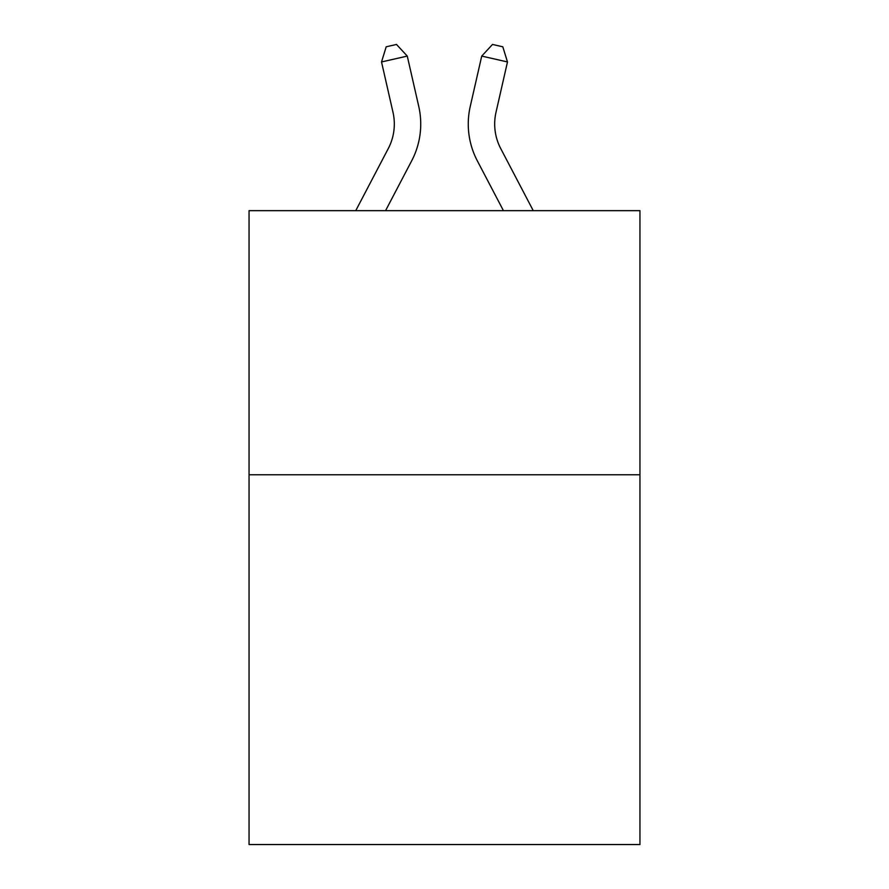 <?xml version="1.0" encoding="UTF-8"?>
<svg xmlns="http://www.w3.org/2000/svg" width="889" height="889" viewBox="0 0 889 889"><rect width="100%" height="100%" fill="white"/><g stroke="black" fill="none" stroke-linecap="round" stroke-linejoin="round"><path stroke-width="1.33" d="M639.947 474.782L639.947 844.55L249.053 844.55L249.053 210.671L639.947 210.671L639.947 474.782L249.053 474.782M355.744 210.671L388.282 148.552A52.829 52.829 -27 0 0 392.994 112.303L381.525 61.952L386.193 46.795L396.494 44.45L407.273 56.085L418.752 106.436A79.232 79.232 141.3 0 1 411.685 160.809L385.559 210.671L411.685 160.809M533.256 210.671L500.718 148.552A52.829 52.829 27 0 1 496.006 112.303L507.475 61.952L481.727 56.085L470.248 106.436A79.232 79.232 -141.3 0 0 477.315 160.809L503.441 210.671L477.315 160.809M388.282 148.552A52.829 52.829 -38.7 0 0 392.994 112.303A52.829 52.829 -38.7 0 1 388.282 148.552A52.829 52.829 -38.7 0 0 392.994 112.303A52.829 52.829 -38.7 0 1 388.282 148.552A52.829 52.829 -38.7 0 0 392.994 112.303A52.829 52.829 -38.7 0 1 388.282 148.552A52.829 52.829 -38.7 0 0 392.994 112.303A52.829 52.829 -38.7 0 1 388.282 148.552A52.829 52.829 -38.7 0 0 392.994 112.303A52.829 52.829 -38.7 0 1 388.282 148.552A52.829 52.829 -38.7 0 0 392.994 112.303A52.829 52.829 -38.7 0 1 388.282 148.552A52.829 52.829 -38.7 0 0 392.994 112.303A52.829 52.829 -38.7 0 1 388.282 148.552A52.829 52.829 -38.7 0 0 392.994 112.303A52.829 52.829 -38.7 0 1 388.282 148.552A52.829 52.829 -38.7 0 0 392.994 112.303A52.829 52.829 -38.7 0 1 388.282 148.552A52.829 52.829 -38.7 0 0 392.994 112.303A52.829 52.829 -38.7 0 1 388.282 148.552A52.829 52.829 -38.7 0 0 392.994 112.303A52.829 52.829 -38.7 0 1 388.282 148.552A52.829 52.829 -38.7 0 0 392.994 112.303A52.829 52.829 -38.7 0 1 388.282 148.552A52.829 52.829 -38.7 0 0 392.994 112.303A52.829 52.829 -38.7 0 1 388.282 148.552A52.829 52.829 -38.7 0 0 392.994 112.303A52.829 52.829 -38.7 0 1 388.282 148.552A52.829 52.829 -38.7 0 0 392.994 112.303A52.829 52.829 -38.7 0 1 388.282 148.552A52.829 52.829 -38.7 0 0 392.994 112.303A52.829 52.829 -38.7 0 1 388.282 148.552A52.829 52.829 -38.7 0 0 392.994 112.303A52.829 52.829 -38.7 0 1 388.282 148.552A52.829 52.829 -38.7 0 0 392.994 112.303A52.829 52.829 -38.7 0 1 388.282 148.552A52.829 52.829 -38.7 0 0 392.994 112.303A52.829 52.829 -38.7 0 1 388.282 148.552A52.829 52.829 -38.7 0 0 392.994 112.303A52.829 52.829 -38.7 0 1 388.282 148.552A52.829 52.829 -38.7 0 0 392.994 112.303A52.829 52.829 -38.7 0 1 388.282 148.552A52.829 52.829 -38.7 0 0 392.994 112.303A52.829 52.829 -38.7 0 1 388.282 148.552A52.829 52.829 -38.7 0 0 392.994 112.303M381.525 61.952L407.273 56.085L418.752 106.436M500.718 148.552A52.829 52.829 38.7 0 1 496.006 112.303A52.829 52.829 38.7 0 0 500.718 148.552A52.829 52.829 38.7 0 1 496.006 112.303A52.829 52.829 38.7 0 0 500.718 148.552A52.829 52.829 38.7 0 1 496.006 112.303A52.829 52.829 38.7 0 0 500.718 148.552A52.829 52.829 38.7 0 1 496.006 112.303A52.829 52.829 38.7 0 0 500.718 148.552A52.829 52.829 38.7 0 1 496.006 112.303A52.829 52.829 38.7 0 0 500.718 148.552A52.829 52.829 38.7 0 1 496.006 112.303A52.829 52.829 38.7 0 0 500.718 148.552A52.829 52.829 38.7 0 1 496.006 112.303A52.829 52.829 38.7 0 0 500.718 148.552A52.829 52.829 38.7 0 1 496.006 112.303A52.829 52.829 38.7 0 0 500.718 148.552A52.829 52.829 38.7 0 1 496.006 112.303A52.829 52.829 38.7 0 0 500.718 148.552A52.829 52.829 38.7 0 1 496.006 112.303A52.829 52.829 38.7 0 0 500.718 148.552A52.829 52.829 38.7 0 1 496.006 112.303A52.829 52.829 38.7 0 0 500.718 148.552A52.829 52.829 38.7 0 1 496.006 112.303A52.829 52.829 38.7 0 0 500.718 148.552A52.829 52.829 38.7 0 1 496.006 112.303A52.829 52.829 38.7 0 0 500.718 148.552A52.829 52.829 38.7 0 1 496.006 112.303A52.829 52.829 38.7 0 0 500.718 148.552A52.829 52.829 38.7 0 1 496.006 112.303A52.829 52.829 38.7 0 0 500.718 148.552A52.829 52.829 38.7 0 1 496.006 112.303A52.829 52.829 38.7 0 0 500.718 148.552A52.829 52.829 38.7 0 1 496.006 112.303A52.829 52.829 38.7 0 0 500.718 148.552A52.829 52.829 38.7 0 1 496.006 112.303A52.829 52.829 38.7 0 0 500.718 148.552A52.829 52.829 38.7 0 1 496.006 112.303A52.829 52.829 38.7 0 0 500.718 148.552A52.829 52.829 38.7 0 1 496.006 112.303A52.829 52.829 38.7 0 0 500.718 148.552A52.829 52.829 38.7 0 1 496.006 112.303A52.829 52.829 38.7 0 0 500.718 148.552A52.829 52.829 38.7 0 1 496.006 112.303A52.829 52.829 38.7 0 0 500.718 148.552A52.829 52.829 38.7 0 1 496.006 112.303M507.475 61.952L502.807 46.795L492.506 44.45L481.727 56.085L470.248 106.436"/></g></svg>
